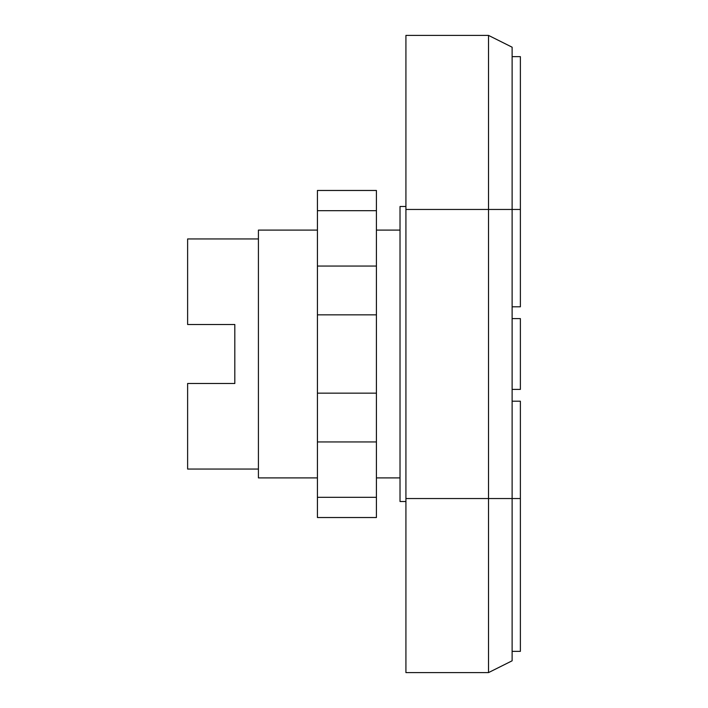 <?xml version="1.0" encoding="UTF-8"?>
<svg xmlns="http://www.w3.org/2000/svg" width="708" height="708" viewBox="0 0 708 708"><rect width="100%" height="100%" fill="white"/><g stroke="black" fill="none" stroke-linecap="round" stroke-linejoin="round"><path stroke-width="1.06" d="M405.923 501.503L400.02 501.503L400.02 206.497L405.923 206.497M512.123 401.197L520.38 401.197L520.38 651.36L512.123 651.36M512.123 389.4L520.38 389.4L520.38 318.6L512.123 318.6M512.123 306.803L520.38 306.803L520.38 56.64L512.123 56.64M488.52 672.6L405.923 672.6L405.923 209.453L512.123 209.453L512.123 47.197L488.52 35.4L488.52 672.6L512.123 660.803L512.123 209.453L520.38 209.453M405.923 209.453L405.923 35.4L488.52 35.4M317.423 210.683L317.423 517.53L376.417 517.53L376.417 190.47L317.423 190.47L317.423 210.683L376.417 210.683M317.423 497.317L376.417 497.317M317.423 441.942L376.417 441.942M317.423 393.161L376.417 393.161M317.423 314.839L376.417 314.839M317.423 266.058L376.417 266.058M400.02 477.9L376.417 477.9M317.423 477.9L258.42 477.9L258.42 230.1L317.423 230.1M400.02 230.1L376.417 230.1M258.42 469.05L187.62 469.05L187.62 383.497L234.817 383.497L234.817 324.503L234.817 383.497M258.42 238.95L187.62 238.95L187.62 324.503L234.817 324.503M405.923 498.547L520.38 498.547"/></g></svg>
